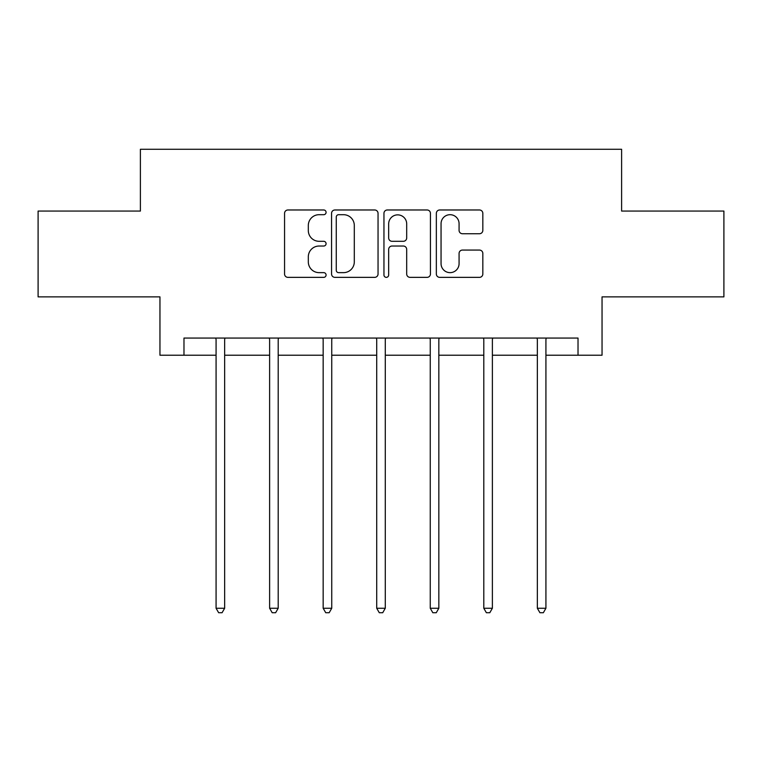 <?xml version="1.0" encoding="UTF-8"?>
<svg xmlns="http://www.w3.org/2000/svg" width="762" height="762" viewBox="0 0 762 762"><rect width="100%" height="100%" fill="white"/><g stroke="black" fill="none" stroke-linecap="round" stroke-linejoin="round"><path stroke-width="1.14" d="M326.079 212.331A2.362 2.362 0 0 0 323.726 209.979L287.931 209.979A3.372 3.372 0 0 0 284.559 213.35L284.559 273.987A3.372 3.372 0 0 0 287.931 277.358L323.726 277.358A2.362 2.362 0 0 0 326.079 275.006A2.362 2.362 0 0 0 323.726 272.644L319.087 272.644A10.782 10.782 0 0 1 308.315 261.861L308.315 256.804A10.782 10.782 0 0 1 319.087 246.031L323.726 246.031A2.362 2.362 0 0 0 326.079 243.669A2.362 2.362 0 0 0 323.726 241.306L319.087 241.306A10.782 10.782 0 0 1 308.315 230.524L308.315 225.476A10.782 10.782 0 0 1 319.087 214.694L323.726 214.694A2.362 2.362 0 0 0 326.079 212.331M479.46 233.734A3.372 3.372 0 0 0 482.832 230.362L482.832 213.35A3.372 3.372 0 0 0 479.46 209.979L439.712 209.979A3.372 3.372 0 0 0 436.34 213.35L436.34 273.987A3.372 3.372 0 0 0 439.712 277.358L479.46 277.358A3.372 3.372 0 0 0 482.832 273.987L482.832 253.441A3.372 3.372 0 0 0 479.46 250.069L462.448 250.069A3.372 3.372 0 0 0 459.076 253.441L459.076 263.633A9.011 9.011 0 0 1 450.066 272.644A9.011 9.011 0 0 1 441.055 263.633L441.055 223.704A9.011 9.011 0 0 1 450.066 214.694A9.011 9.011 0 0 1 459.076 223.704L459.076 230.362A3.372 3.372 0 0 0 462.448 233.734L479.46 233.734M183.975 355.225L183.975 338.061L578.025 338.061L578.025 355.225L602.047 355.225L602.047 296.875L723.9 296.875L723.9 211.064L621.611 211.064L621.611 149.276L140.389 149.276L140.389 211.064L38.1 211.064L38.1 296.875L159.953 296.875L159.953 355.225L216.075 355.225M378.047 213.35A3.372 3.372 0 0 0 374.685 209.979L334.928 209.979A3.372 3.372 0 0 0 331.556 213.35L331.556 273.987A3.372 3.372 0 0 0 334.928 277.358L374.685 277.358A3.372 3.372 0 0 0 378.047 273.987L378.047 213.35M387.315 209.979L427.072 209.979A3.372 3.372 0 0 1 430.444 213.35L430.444 273.987A3.372 3.372 0 0 1 427.072 277.358L410.061 277.358A3.372 3.372 0 0 1 406.689 273.987L406.689 249.393A3.372 3.372 0 0 0 403.317 246.031L392.03 246.031A3.372 3.372 0 0 0 388.668 249.393L388.668 275.006A2.362 2.362 0 0 1 386.305 277.358A2.362 2.362 0 0 1 383.953 275.006L383.953 213.35A3.372 3.372 0 0 1 387.315 209.979M224.657 355.225L269.615 355.225M278.197 355.225L323.164 355.225M331.746 355.225L376.714 355.225M385.286 355.225L430.254 355.225M438.836 355.225L483.803 355.225M492.385 355.225L537.343 355.225M545.925 355.225L578.025 355.225M338.633 214.694A2.362 2.362 0 0 0 336.271 217.056L336.271 270.281A2.362 2.362 0 0 0 338.633 272.644L343.519 272.644A10.782 10.782 0 0 0 354.301 261.861L354.301 225.476A10.782 10.782 0 0 0 343.519 214.694L338.633 214.694M406.689 223.876A9.011 9.011 0 0 0 397.678 214.865A9.011 9.011 0 0 0 388.668 223.876L388.668 237.944A3.372 3.372 0 0 0 392.03 241.306L403.317 241.306A3.372 3.372 0 0 0 406.689 237.944L406.689 223.876M225.104 338.061L224.904 338.566A3.429 3.429 0 0 0 224.657 339.842L224.657 608.257L216.075 608.257L216.075 339.842A3.429 3.429 0 0 0 215.827 338.566L215.617 338.061M224.657 608.257L222.075 612.724L218.646 612.724L216.075 608.257M278.654 338.061L278.444 338.566A3.429 3.429 0 0 0 278.197 339.842L278.197 608.257L269.615 608.257L269.615 339.842A3.429 3.429 0 0 0 269.367 338.566L269.167 338.061M278.197 608.257L275.625 612.724L272.196 612.724L269.615 608.257M332.194 338.061L331.994 338.566A3.429 3.429 0 0 0 331.746 339.842L331.746 608.257L323.164 608.257L323.164 339.842A3.429 3.429 0 0 0 322.917 338.566L322.717 338.061M331.746 608.257L329.174 612.724L325.736 612.724L323.164 608.257M385.743 338.061L385.543 338.566A3.429 3.429 0 0 0 385.286 339.842L385.286 608.257L376.714 608.257L376.714 339.842A3.429 3.429 0 0 0 376.457 338.566L376.257 338.061M385.286 608.257L382.715 612.724L379.286 612.724L376.714 608.257M439.283 338.061L439.083 338.566A3.429 3.429 0 0 0 438.836 339.842L438.836 608.257L430.254 608.257L430.254 339.842A3.429 3.429 0 0 0 430.006 338.566L429.806 338.061M438.836 608.257L436.264 612.724L432.826 612.724L430.254 608.257M492.833 338.061L492.633 338.566A3.429 3.429 0 0 0 492.385 339.842L492.385 608.257L483.803 608.257L483.803 339.842A3.429 3.429 0 0 0 483.556 338.566L483.346 338.061M492.385 608.257L489.804 612.724L486.375 612.724L483.803 608.257M546.383 338.061L546.173 338.566A3.429 3.429 0 0 0 545.925 339.842L545.925 608.257L537.343 608.257L537.343 339.842A3.429 3.429 0 0 0 537.096 338.566L536.896 338.061M545.925 608.257L543.354 612.724L539.925 612.724L537.343 608.257"/></g></svg>
